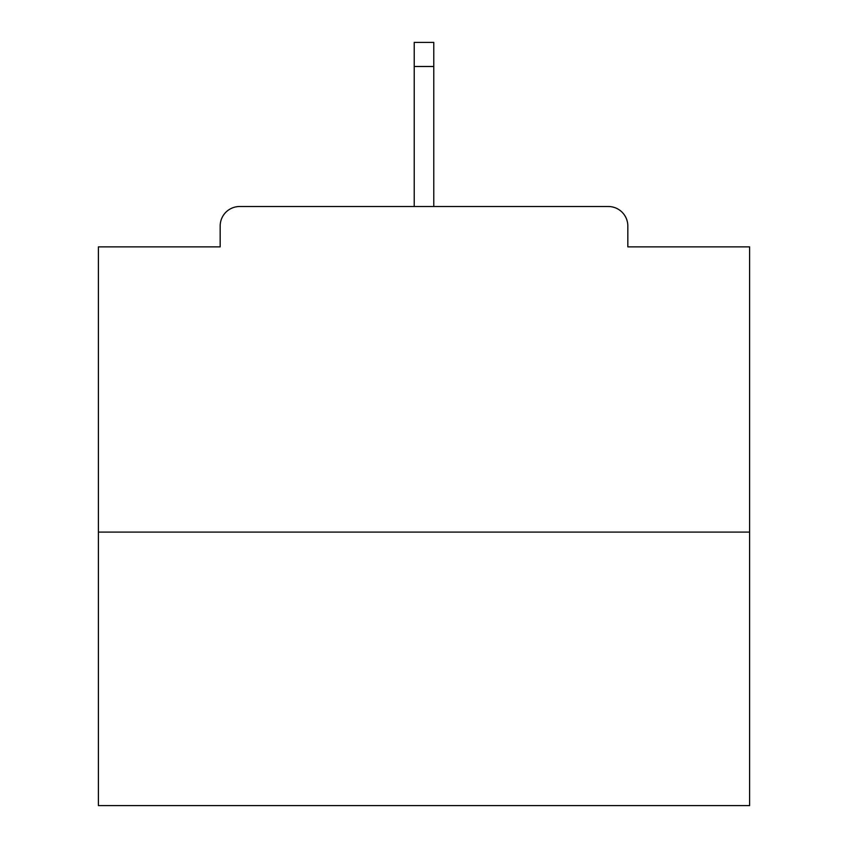 <?xml version="1.0" encoding="UTF-8"?>
<svg xmlns="http://www.w3.org/2000/svg" width="848" height="848" viewBox="0 0 848 848"><rect width="100%" height="100%" fill="white"/><g stroke="black" fill="none" stroke-linecap="round" stroke-linejoin="round"><path stroke-width="1.27" d="M627.827 246.874L627.827 226.034L627.827 246.874L749.6 246.874L749.6 805.6L98.4 805.6L98.4 246.874L220.173 246.874L220.173 226.034L220.173 246.874M749.6 532.099L98.4 532.099M627.827 226.034A19.536 19.536 0 0 0 608.292 206.499L239.708 206.499A19.536 19.536 0 0 0 220.173 226.034M608.292 206.499L507.348 206.499M340.652 206.499L239.708 206.499M433.773 66.494L414.227 66.494L414.227 42.4L433.773 42.4L433.773 206.499M414.227 66.494L414.227 206.499"/></g></svg>
